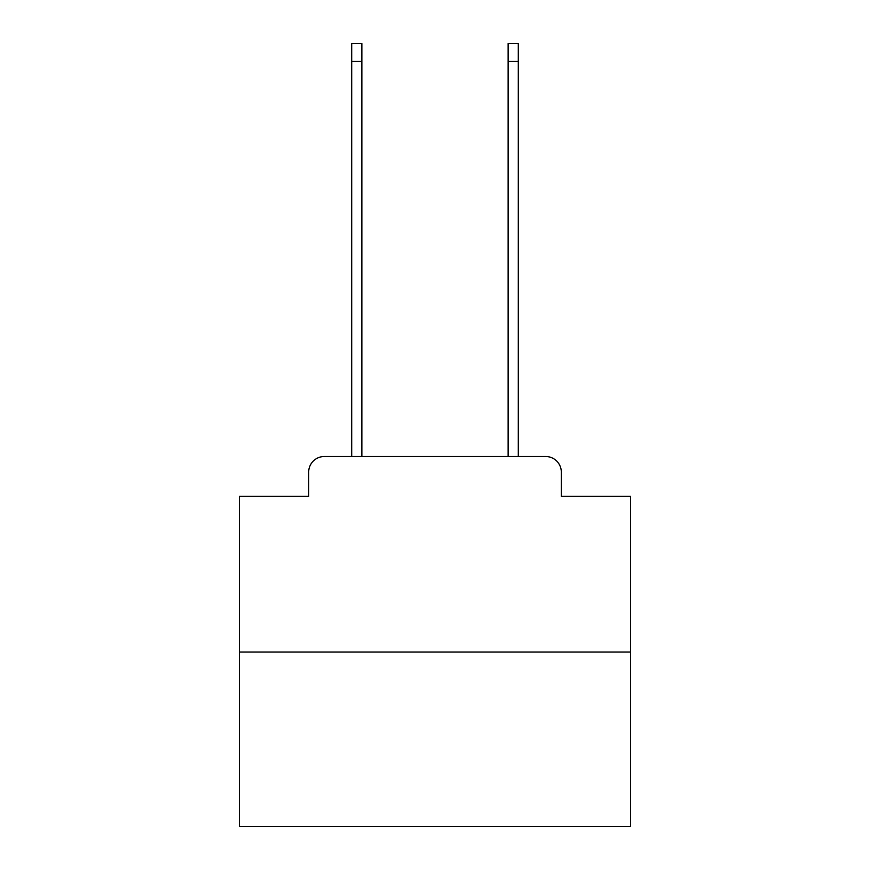<?xml version="1.0" encoding="UTF-8"?>
<svg xmlns="http://www.w3.org/2000/svg" width="870" height="870" viewBox="0 0 870 870"><rect width="100%" height="100%" fill="white"/><g stroke="black" fill="none" stroke-linecap="round" stroke-linejoin="round"><path stroke-width="1.3" d="M308.676 472.16L308.676 496.4L308.676 472.16A15.649 15.649 0 0 1 324.314 456.511L351.697 456.511L351.697 43.5L361.866 43.5L361.866 456.511L373.991 456.511M630.554 652.065L239.446 652.065L239.446 826.5L630.554 826.5L630.554 496.4L561.324 496.4L561.324 472.16A15.649 15.649 0 0 0 545.686 456.511L324.314 456.511M239.446 652.065L239.446 496.4L308.676 496.4M496.009 456.511L508.134 456.511L508.134 43.5L518.303 43.5L518.303 456.511L545.686 456.511M561.324 496.4L561.324 472.16M351.697 61.487L361.866 61.487M518.303 61.487L508.134 61.487"/></g></svg>

